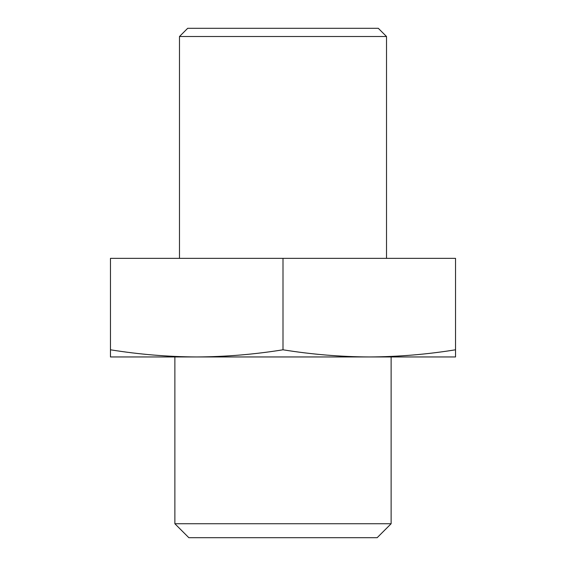 <?xml version="1.0" encoding="UTF-8"?>
<svg xmlns="http://www.w3.org/2000/svg" width="566" height="566" viewBox="0 0 566 566"><rect width="100%" height="100%" fill="white"/><g stroke="black" fill="none" stroke-linecap="round" stroke-linejoin="round"><path stroke-width="0.85" d="M110.462 349.795C139.215 354.422 167.975 356.806 196.727 356.948C225.487 356.806 254.24 354.422 283 349.795L283 258.351L455.538 258.351L455.538 356.948L110.462 356.948L110.462 258.351L283 258.351M179.479 36.514L187.693 28.3L378.307 28.3L386.521 36.514L179.479 36.514L179.479 258.351M391.127 523.734L377.154 537.7L188.846 537.7L174.873 523.734L391.127 523.734L391.127 356.948L369.265 356.948C398.025 356.806 426.785 354.422 455.538 349.795M283 349.795C311.76 354.422 340.513 356.806 369.273 356.948M386.521 258.351L386.521 36.514M174.873 523.734L174.873 356.948"/></g></svg>
